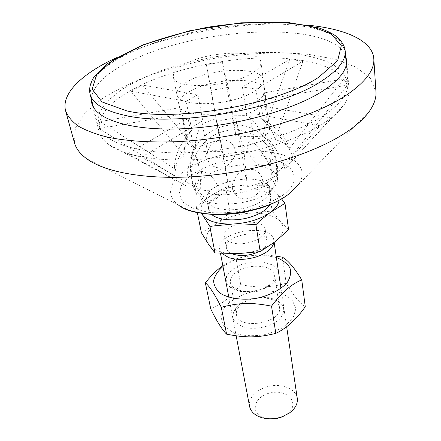 <?xml version="1.0" encoding="UTF-8"?>
<svg xmlns="http://www.w3.org/2000/svg" width="441" height="441" viewBox="0 0 441 441"><rect width="100%" height="100%" fill="white"/><g stroke="black" fill="none" stroke-linecap="round" stroke-linejoin="round"><path stroke-width="0.33" stroke-dasharray="2.21 1.65" d="M74.452 142.779L75.339 128.006L85.08 113.006L102.235 98.635C116.766 89.567 133.584 81.425 152.68 74.198C172.64 67.605 193.483 62.275 215.214 58.201C247.947 53.047 280.399 51.652 309.141 54.43L335.199 59.232L356.124 67.164L370.264 78.123L375.952 91.783M268.911 191.929C249.38 207.358 201.173 208.213 196.438 193.775C191.416 183.263 210.23 169.857 233.443 166.059C256.612 162.007 278.8 168.473 277.527 180.049C277.058 184.057 274.181 188.015 268.911 191.929M232.991 115.807L228.333 87.357L222.27 62.027L236.029 137.168L232.991 115.807L246.822 115.57C253.84 119.946 258.966 127.069 262.202 136.942L289.676 59.414L303.055 61.134L275.311 139.593C281.953 141.682 286.727 144.582 289.632 148.286L343.809 78.945L347.48 85.113L292.185 155.458C287.912 144.499 280.404 135.723 269.655 129.13L265.504 99.468L347.48 85.113M228.333 87.357L211.167 90.355L219.811 140.018L206.382 64.799L222.27 62.027M206.382 64.799L211.167 90.355M203.191 123.221L197.926 94.732L142.564 85.096L195.352 148.689C195.203 138.265 197.816 129.775 203.191 123.221L216.151 118.761M197.926 94.732L186.201 101.331L191.763 130.051C186.455 136.611 183.936 145.128 184.189 155.618L130.795 91.215L142.564 85.096M130.795 91.215L186.201 101.331M186.708 136.462L180.964 107.45L100.063 121.617L174.311 168.589C174.515 161.963 176.009 155.497 178.798 149.196L187.75 134.461L191.763 130.051M180.964 107.45L180.413 111.562L181.598 114.169L187.436 143.579C179.443 153.468 175.231 164.322 174.801 176.135L99.181 128.607L100.063 121.617M99.181 128.607L181.598 114.169M193.897 148.336L188.109 118.59L127.813 153.722L186.978 186.284C186.609 173.396 188.913 160.745 193.897 148.336L187.436 143.579M188.109 118.59C191.741 120.002 196.311 120.917 201.824 121.319L207.408 151.401C202.375 163.975 200.01 176.786 200.302 189.823L141.583 157.134L127.813 153.722M141.583 157.134L201.824 121.319M222.225 151.351L216.917 121.088L223.653 157.062L229.116 190.176L222.225 151.351L207.408 151.401M216.917 121.088L235.626 117.808L247.407 186.951L244.16 153.457L223.653 157.062M244.16 153.457L235.626 117.808M254.308 143.154L249.711 112.924L320.072 125.762L274.004 176.819C269.953 164.46 263.382 153.236 254.308 143.154L240.538 148.132M249.711 112.924C254.65 110.685 258.509 108.299 261.293 105.763L265.592 135.734C274.561 145.679 281.011 156.77 284.947 169.008L331.373 117.962L320.072 125.762M331.373 117.962L261.293 105.763M265.504 99.468L265.62 97.152L263.332 93.034L267.455 122.289L275.796 128.403C282.102 134.081 286.716 140.712 289.632 148.286M343.809 78.945L263.332 93.034M188.246 81.166C211.597 67.682 262.351 66.299 263.205 79.86C263.635 84.964 258.239 90.08 247.021 95.201C221.365 107.047 177.398 106.099 177.006 94.435C176.433 90.03 180.176 85.609 188.246 81.166M269.655 129.13L268.304 132.405L265.592 135.734M275.311 139.593C272.163 129.632 267.125 122.449 260.184 118.045L266.226 121.192L267.455 122.289M260.184 118.045L255.978 89.121L242.407 86.954L246.822 115.57M292.185 155.458C292.196 158.308 291.159 161.257 289.064 164.3L284.947 169.008M274.004 176.819C266.469 181.014 257.605 184.393 247.407 186.951M229.116 190.176C218.609 191.278 209.006 191.157 200.302 189.823M186.978 186.284L179.255 181.835L176.565 179.101L174.801 176.135M174.311 168.589C175.54 164.146 178.831 159.824 184.189 155.618M195.352 148.689C202.612 145.072 210.77 142.184 219.811 140.018M255.978 89.121L303.055 61.134M289.676 59.414L242.407 86.954M236.029 137.168C245.295 136.12 254.022 136.043 262.202 136.942M326.467 121.44C301.495 138.81 254.859 153.959 209.249 158.523C163.611 163.093 124.538 156.77 108.332 144.257C103.332 140.398 100.245 136.17 99.076 131.572C96.921 116.198 109.258 101.54 136.082 87.588C170.871 69.722 221.994 58.284 266.441 57.859C310.646 57.512 346.791 68.967 349.013 89.297C349.426 94.027 347.899 99.032 344.449 104.319C340.695 110.002 334.702 115.707 326.467 121.44M91.281 98.773C92.935 85.653 105.89 73.167 130.161 61.316C197.629 26.89 330.827 19.817 345.59 55.764M116.396 57.705C169.581 32.987 250.008 19.382 308.364 25.236M191.405 177.712L192.248 181.064C195.523 191.719 200.242 182.761 199.023 168.969C198.031 155.061 192.111 149.857 190.716 162.376L190.49 169.983L191.405 177.712M271.342 173.776C269.374 161.026 271.557 145.249 274.214 152.084C276.424 156.693 277.433 172.822 275.934 179.272C274.44 184.465 272.907 182.635 271.342 173.776M218.753 189.376C219.579 195.826 216.917 200.203 212.099 200.556C205.297 200.12 197.298 191.719 195.313 182.971C194.376 176.62 196.824 172.062 201.62 171.499C208.472 171.67 216.867 180.402 218.753 189.376M271.055 154.521C269.44 147.592 265.725 142.393 259.903 138.932C252.478 135.784 246.717 140.877 247.803 149.229C249.446 155.965 253.084 161.042 258.718 164.46C265.94 167.712 271.981 163.032 271.055 154.521M232.446 188.748C231.768 182.012 235.511 175.011 241.938 171.102C246.519 169.206 250.962 168.886 255.273 170.138C259.054 172.31 261.519 175.518 262.66 179.757C263.183 186.455 259.446 193.252 253.173 197.083C248.707 198.963 244.331 199.332 240.047 198.18C236.238 196.118 233.702 192.976 232.446 188.748M235.163 149.94C233.713 143.854 228.526 139.803 221.977 139.747C217.562 140.47 213.714 142.493 210.434 145.806C207.871 149.659 206.746 153.722 207.061 158.005C208.654 164.085 213.918 167.971 220.373 167.933C229.122 167.001 236.227 158.396 235.163 149.94M249 206.917C234.551 211.454 216.978 210.434 210.263 204.894L207.965 202.485L206.835 199.779C202.182 181.069 267.924 169.95 269.683 189.15L269.501 192.078L268.128 195.104C264.782 199.982 258.404 203.924 249 206.917M201.41 213.361L196.228 206.978C201.454 202.408 206.338 198.621 210.881 195.6L225.588 187.326L246.635 184.955C232.672 185.81 220.748 189.354 210.881 195.6C202.413 201.432 199.338 207.364 201.664 213.405M268.382 185.352L276.298 192.717C270.405 187.078 260.521 184.492 246.635 184.955L268.382 185.352L272.136 211.002L251.205 213.168L230.081 212.65L216.222 223.879L201.41 232.738M279.048 200.319C279.296 197.513 278.381 194.983 276.298 192.717L281.562 198.891M288.585 229.772L280.377 221.547C285.415 227.854 283.569 234.64 274.842 241.911C265.074 249 252.699 252.914 237.71 253.658C223.03 253.724 213.235 250.494 208.317 243.967C204.492 237.241 207.127 230.544 216.222 223.879C225.842 217.485 237.506 213.913 251.205 213.168C264.832 212.832 274.55 215.627 280.377 221.547L272.136 211.002M196.228 206.978L197.353 212.579M225.588 187.326L230.081 212.65M249.567 406.398C247.842 397.55 257.919 388.047 270.647 385.969C283.359 383.747 295.999 389.403 297.273 398.328M283.717 416.122L286.435 414.534C300.619 405.042 289.252 389.282 271.777 392.628C254.17 395.213 248.619 413.834 265.135 418.14L268.222 418.746M221.79 253.388L219.745 249.435C215.384 231.525 272.047 221.939 273.817 240.29L273.778 242.721M258.42 251.866C264.517 248.674 267.384 245.119 267.014 241.199C265.702 227.484 223.201 234.673 226.47 248.057C226.944 250.416 228.769 252.307 231.938 253.724M231.288 242.511C244.132 247.203 267.511 238.068 265.217 229.48C263.939 215.969 221.079 223.218 224.315 236.398C224.882 239.094 227.209 241.133 231.288 242.511M211.774 214.53L208.736 209.662C204.034 190.666 269.33 179.619 271.138 199.106L269.87 204.707M241.216 304.505C237.495 307.691 235.902 311.048 236.437 314.576C238.14 330.689 283.172 323.071 279.478 307.294C278.497 296.198 252.291 294.483 241.216 304.505M238.399 305.288C246.354 299.378 258.327 296.446 269.109 297.736C275.768 299.362 280.487 302.212 283.254 306.297C284.423 310.839 282.935 315.398 278.789 319.968C270.818 326.285 258.062 329.477 246.833 327.933C240.025 326.07 235.422 323.005 233.019 318.733C232.291 314.113 234.088 309.632 238.399 305.288M270.019 284.368C258.9 294.549 231.354 293.155 230.472 282.626C229.965 279.214 231.63 275.945 235.472 272.825C246.905 263.023 273.69 264.424 274.605 275.162C275.013 278.304 273.486 281.369 270.019 284.368M280.989 292.885L291.644 299.158L295.994 308.287L292.857 318.573L282.538 327.917L267.014 334.267C255.052 336.439 244.099 336.092 234.154 333.22L223.896 326.186L220.732 316.671L224.949 306.649C231.161 300.365 239.535 295.586 250.08 292.328C261.1 290.316 271.397 290.503 280.989 292.885M273.166 283.431L278.15 276.766L277.885 270.19L272.599 264.98L263.448 262.092L252.23 262.004L241.012 264.705L231.861 269.705L226.542 276.116L226.183 282.731L231.034 288.238L240.257 291.468L252.015 291.677L263.823 288.789L273.166 283.431M276.375 257.505L264.694 255.311C253.818 254.65 243.355 256.419 233.3 260.62L222.997 266.535M305.271 306.721C299.152 302.537 292.78 294.709 286.159 283.243C271.463 287.615 256.309 288.05 240.698 284.55C231.812 296.313 221.817 304.417 210.721 308.865M222.843 265.73L230.748 261.116L236.1 258.856C246.784 255.681 256.894 254.418 266.425 255.063L276.165 256.1M286.159 283.243L282.416 257.219M240.698 284.55L236.1 258.856M325.226 114.473C341.174 103.249 348.715 92.693 347.844 82.803L343.131 72.109L331.621 63.493C321.02 58.851 308.171 55.505 293.061 53.455C268.817 51.354 242.787 52.485 214.982 56.839C196.851 60.235 179.481 64.64 162.872 70.058C147.013 75.984 133.094 82.61 121.121 89.936L107.02 101.48L98.982 113.409L98.045 125.057C101.981 141.985 136.66 154.471 187.53 152.663C238.311 150.927 296.446 134.362 325.226 114.473M251.183 73.735C258.073 69.678 261.309 65.808 260.89 62.137C260.107 49.078 208.681 50.853 184.889 64.044C176.67 68.394 172.833 72.693 173.368 76.938C173.396 89.727 228.278 87.908 251.183 73.735M255.405 102.466C262.13 98.244 265.267 94.176 264.815 90.262C263.905 76.343 213.279 77.506 190.049 91.226C182.023 95.747 178.313 100.267 178.914 104.793C179.162 118.386 233.069 117.207 255.405 102.466M282.593 195.363C302.482 180.882 295.387 164.195 271.711 159.438C256.293 156.555 237.412 157.564 219.524 162.134C208.003 165.772 198.18 170.358 190.054 175.893L181.67 184.79L179.123 193.902L183.048 202.226L193.351 208.714L209.073 212.463C221.746 213.383 235.003 212.507 248.851 209.822C262.186 206.156 273.431 201.339 282.593 195.363M189.525 210.401L178.737 205.274C162.795 194.211 171.384 176.428 194.553 164.752C217.672 152.994 252.114 148.038 276.06 153.132C298 157.597 308.706 170.821 298.028 185.099L289.522 193.489M261.298 155.585C271.066 157.828 276.507 161.781 277.632 167.453C282.097 182.916 233.013 200.953 206.421 192.767M345.187 50.952L340.458 41.052L328.799 33.196L311.429 27.629C297.493 25.065 281.926 23.737 264.721 23.638C246.966 24.227 228.802 25.936 210.236 28.77C191.769 32.199 174.052 36.559 157.09 41.845C140.872 47.595 126.606 53.967 114.291 60.974L99.721 71.944L91.293 83.195L90.08 94.098M298.028 185.099L369.652 110.9M178.737 205.274L86.695 158.754M177.006 94.435L180.413 111.562M263.205 79.86L265.62 97.152M275.796 128.403L266.226 121.192M187.75 134.461L182.745 141.517L178.798 149.196M277.527 180.044L277.632 167.453C274.489 141.87 246.183 123.678 221.255 132.102C196.129 139.957 184.04 171.483 196.443 193.786M289.064 164.3L344.449 104.319M180.358 182.684L108.332 144.257M91.756 103.166L99.076 131.572M346.587 60.064L349.013 89.297M268.128 195.104C271.799 190.369 274.401 185.088 275.934 179.272M274.219 152.095C271.232 144.725 266.585 138.584 260.289 133.678C235.582 113.072 193.693 130.475 190.716 162.376M192.248 181.069C195.49 191.146 201.493 199.089 210.263 204.894M286.435 414.534L289.059 413.245M265.135 418.14L262.235 417.781M219.745 249.435L220.483 253.31M228.835 297.267L236.167 335.838M273.817 240.29L274.137 242.451M280.967 288.447L286.644 326.698M267.014 241.199L265.217 229.48M226.47 248.057L224.315 236.398M206.835 199.779L208.736 209.662M269.683 189.15L271.138 199.106M236.437 314.576L230.472 282.626M279.478 307.294L274.605 275.162M233.3 260.62L230.748 261.116M264.694 255.311L266.425 255.063M347.844 82.803L346.323 64.557M98.045 125.057L93.481 107.323M264.815 90.262L260.89 62.137M178.914 104.793L173.368 76.938"/><path stroke-width="0.66" d="M308.364 25.236C345.187 28.83 372.551 40.605 373.808 58.802L375.952 91.783C376.377 97.781 374.277 104.153 369.652 110.9C365.413 117.003 359.051 123.144 350.567 129.323C321.599 150.475 265.785 169.377 210.318 175.292C154.819 181.218 106.981 173.71 86.695 158.754C80.108 153.903 76.028 148.578 74.452 142.779L65.637 110.928C60.836 93.332 82.803 73.212 116.396 57.705M345.59 55.764L346.587 60.064C347.42 69.513 339.68 79.705 323.374 90.631C293.915 110.024 234.392 126.573 182.557 128.761C130.63 131.021 95.493 119.357 91.756 103.166L91.281 98.773M373.808 58.802C374.646 69.711 365.914 81.546 347.613 94.308C313.16 117.984 240.577 138.799 176.869 141.682C150.127 142.68 126.319 141.043 107.301 137.118C95.537 134.125 85.863 130.448 78.283 126.093C71.938 121.435 67.727 116.38 65.637 110.928M201.664 213.405L202.595 215.01L201.41 213.361M281.562 198.891L284.98 203.329L270.476 212.375C275.735 208.433 278.596 204.415 279.048 200.319M232.473 224.061L209.839 226.343L202.595 215.01C207.529 221.25 217.485 224.271 232.473 224.061C247.776 223.196 260.444 219.298 270.476 212.375C265.984 215.655 261.127 219.761 255.912 224.695C247.407 224.006 239.595 223.796 232.473 224.061M197.353 212.579L201.41 232.738L208.317 243.967L214.988 252.897L237.71 253.658L260.218 251.613L274.842 241.911L288.585 229.772L284.98 203.329M209.839 226.343L214.988 252.897M255.912 224.695L260.218 251.613M286.644 326.698L297.273 398.328C297.901 403.862 295.161 408.835 289.059 413.245L282.345 416.662C275.482 419.066 268.778 419.441 262.235 417.781C255.019 415.626 250.797 411.833 249.567 406.398L236.167 335.838M268.222 418.746C272.571 419.264 276.865 418.768 281.104 417.252L283.717 416.122M273.778 242.721C272.351 248.625 266.496 253.36 256.221 256.932C246.166 259.903 237.06 260.151 228.896 257.671L221.79 253.388M231.938 253.724L233.416 254.281C241.448 256.502 249.782 255.697 258.42 251.866M269.87 204.707C266.7 209.817 260.295 213.935 250.653 217.049C236.023 221.696 218.196 220.428 211.774 214.53M222.997 266.535C217.887 270.978 214.756 275.68 213.615 280.647C213.802 285.531 216.206 289.853 220.825 293.596C229.204 298.518 242.137 300.354 255.841 298.425C269.418 295.74 281.033 289.754 287.323 282.35C290.454 277.29 291.303 272.422 289.875 267.748C287.163 263.431 282.659 260.019 276.375 257.505M205.341 282.758L210.721 308.865C216.57 320.916 221.862 329.35 226.597 334.168C245.968 337.949 257.494 337.812 275.823 333.374C286.595 328.264 296.407 319.378 305.271 306.721L301.743 279.919C291.429 284.032 281.358 292.769 271.524 306.142C251.453 302.25 239.397 302.581 221.294 307.3C214.861 294.5 209.547 286.319 205.341 282.758C211.641 275.035 217.474 269.363 222.843 265.73M276.165 256.1L282.416 257.219C287.967 260.218 294.412 267.786 301.743 279.919M275.823 333.374L271.524 306.142M226.597 334.168L221.294 307.3M298.028 185.099L289.031 193.864C263.183 214.767 198.72 221.134 178.737 205.274M318.716 77.241C278.492 104.412 175.733 122.455 126.633 110.851L101.948 101.877L92.163 89.132L96.717 74.546L113.475 59.849L139.604 46.421C160.629 38.428 183.495 32.006 208.191 27.155C233.102 23.379 256.943 21.681 279.71 22.05L309.422 25.738L331.004 33.714L341.301 45.655L337.657 60.687L318.716 77.241M124.941 115.349C175.176 127.526 280.812 108.966 321.847 80.885C338.225 70.141 346.003 60.169 345.187 50.952C344.697 45.726 341.555 40.732 335.766 35.964C331.334 32.965 325.667 30.269 318.766 27.888L287.587 22.381L240.874 22.816L189.988 30.666L143.082 44.839L107.461 63.62L93.966 76.971C90.151 83.239 88.856 88.95 90.08 94.098C92.478 103.569 104.098 110.652 124.941 115.349M289.522 193.489C281.76 199.492 272.047 204.398 260.388 208.196L245.053 212.143L235.13 213.731L218.527 214.745C207.854 214.392 198.185 212.942 189.525 210.401M220.483 253.31L228.835 297.267M274.137 242.451L280.967 288.447M346.323 64.557L345.187 50.952M93.481 107.323L90.08 94.098"/></g></svg>
